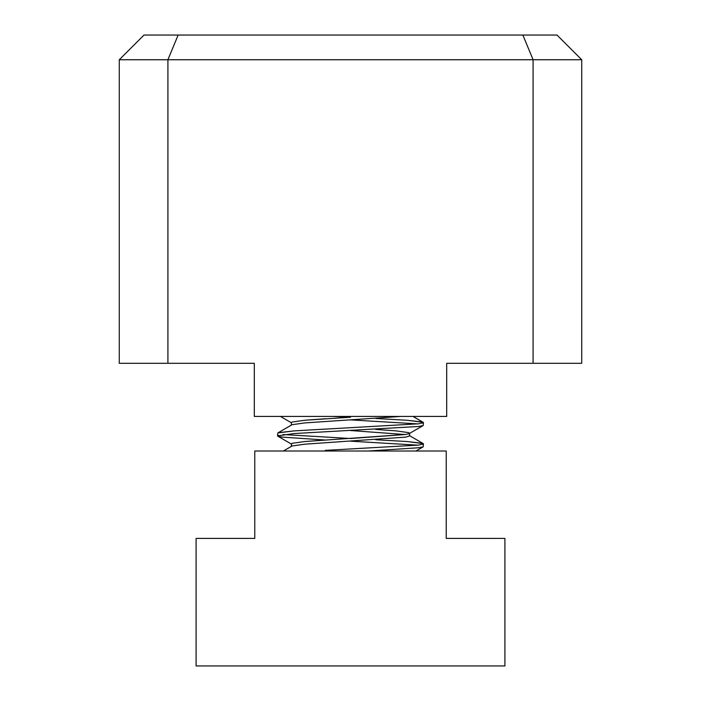 <?xml version="1.0" encoding="UTF-8"?>
<svg xmlns="http://www.w3.org/2000/svg" width="701" height="701" viewBox="0 0 701 701"><rect width="100%" height="100%" fill="white"/><g stroke="black" fill="none" stroke-linecap="round" stroke-linejoin="round"><path stroke-width="1.05" d="M581.725 59.751L581.725 363.311L446.695 363.311L446.695 416.429L254.305 416.429L254.305 363.311L119.275 363.311L119.275 59.751L143.985 35.05L557.015 35.05L581.725 59.751L533.093 59.751L533.093 363.311M167.907 363.311L167.907 59.751L533.093 59.751L522.858 35.05M178.142 35.05L167.907 59.751L119.275 59.751M423.448 422.607L413.055 416.429L423.194 422.309L406.974 420.258L375.754 418.462L406.974 420.258L422.493 422.037L423.448 422.607L418.725 423.807L294.026 430.896L277.806 432.946L277.552 435.899L294.026 433.56L418.725 426.471L423.202 425.551L423.448 422.607L422.493 423.159M422.493 444.434L423.194 443.584L409.314 435.54L423.194 443.584L406.974 441.534L375.754 439.737L406.974 441.534L422.493 443.312L423.448 443.882L418.725 445.082L325.246 450.375M368.428 451.015L418.725 447.746L423.202 446.826L423.448 443.882M332.344 416.429L350.5 417.235L332.344 416.429M417.98 423.895L350.5 419.89M283.02 434.532L350.5 438.511L283.02 434.532M417.98 445.17L350.5 441.166M408.858 432.675L396.275 430.896L375.64 429.398L396.275 430.896L408.858 432.675L409.331 433.586L405.8 434.445L304.725 441.534L292.142 443.312L304.725 441.534L325.36 440.035L282.275 437.109L277.798 436.188L278.507 435.33M292.142 443.312L291.371 443.882L291.371 446.362L283.344 451.015L292.142 445.967L304.725 444.197L405.8 437.109L409.629 435.899L409.629 433.244M291.686 424.902L277.806 432.946L292.142 424.692L304.725 422.922L400.928 416.429M350.5 417.235L304.725 420.258L292.142 422.037L291.371 422.607L291.371 425.086M375.64 450.673L380.696 451.015M350.5 438.511L405.196 434.532L350.5 430.528M196.096 665.95L504.904 665.95L504.904 538.412L446.23 538.412L446.23 451.015L254.77 451.015L254.77 538.412L196.096 538.412L196.096 665.95M325.246 429.1L294.026 430.896L278.507 432.675M423.202 425.551L408.858 433.796M325.36 418.76L304.725 420.258L292.142 422.037M423.202 446.826L415.973 451.015M277.798 436.188L291.669 444.232M280.426 416.429L291.371 422.782"/></g></svg>
